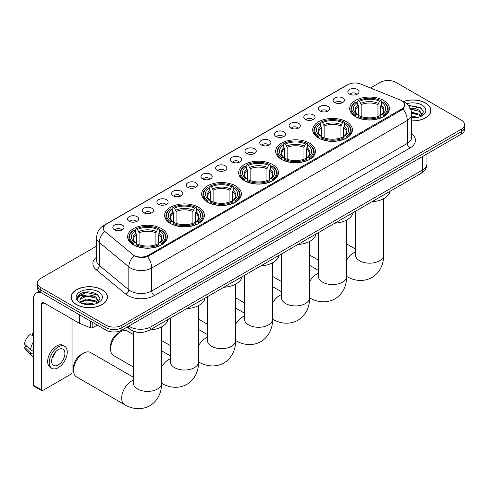 <?xml version="1.0" encoding="UTF-8"?>
<svg xmlns="http://www.w3.org/2000/svg" width="489" height="489" viewBox="0 0 489 489"><rect width="100%" height="100%" fill="white"/><g stroke="black" fill="none" stroke-linecap="round" stroke-linejoin="round"><path stroke-width="0.73" d="M235.576 185.906A19.872 11.473 0 0 0 213.919 183.418A19.872 11.473 0 0 0 201.651 194.017A19.872 11.473 0 0 0 207.47 202.128A19.872 11.473 0 0 0 229.127 204.616A19.872 11.473 0 0 0 241.395 194.017A19.872 11.473 0 0 0 235.576 185.906M346.615 121.798A19.872 11.473 0 0 0 324.959 119.31A19.872 11.473 0 0 0 312.691 129.909A19.872 11.473 0 0 0 318.51 138.02A19.872 11.473 0 0 0 340.167 140.508A19.872 11.473 0 0 0 352.435 129.909A19.872 11.473 0 0 0 346.615 121.798M309.598 143.167A19.872 11.473 0 0 0 287.942 140.679A19.872 11.473 0 0 0 275.68 151.278A19.872 11.473 0 0 0 281.499 159.39A19.872 11.473 0 0 0 303.156 161.877A19.872 11.473 0 0 0 315.423 151.278A19.872 11.473 0 0 0 309.598 143.167M272.587 164.536A19.872 11.473 0 0 0 250.93 162.048A19.872 11.473 0 0 0 238.663 172.648A19.872 11.473 0 0 0 244.488 180.759A19.872 11.473 0 0 0 266.144 183.247A19.872 11.473 0 0 0 278.412 172.648A19.872 11.473 0 0 0 272.587 164.536M198.565 207.269A19.872 11.473 0 0 0 176.908 204.787A19.872 11.473 0 0 0 164.64 215.386A19.872 11.473 0 0 0 170.459 223.497A19.872 11.473 0 0 0 192.116 225.985A19.872 11.473 0 0 0 204.384 215.386A19.872 11.473 0 0 0 198.565 207.269M161.553 228.638A19.872 11.473 0 0 0 139.897 226.156A19.872 11.473 0 0 0 127.629 236.755A19.872 11.473 0 0 0 133.448 244.867A19.872 11.473 0 0 0 155.105 247.355A19.872 11.473 0 0 0 167.372 236.755A19.872 11.473 0 0 0 161.553 228.638M383.627 100.428A19.872 11.473 0 0 0 361.97 97.941A19.872 11.473 0 0 0 349.702 108.54A19.872 11.473 0 0 0 355.521 116.651A19.872 11.473 0 0 0 377.178 119.139A19.872 11.473 0 0 0 389.446 108.54A19.872 11.473 0 0 0 383.627 100.428M334.788 102.543A5.623 3.246 180 0 1 333.675 101.62A5.623 3.246 180 0 1 335.533 97.586A5.623 3.246 180 0 1 342.74 97.947A5.623 3.246 180 0 1 343.859 101.62A5.623 3.246 180 0 1 334.788 102.543M342.055 102.879A3.374 1.95 0 0 0 341.151 101.926A3.374 1.95 0 0 0 337.826 101.437A3.374 1.95 0 0 0 335.472 102.879M320.099 111.021A5.623 3.246 180 0 1 318.987 110.104A5.623 3.246 180 0 1 320.845 106.064A5.623 3.246 180 0 1 328.052 106.431A5.623 3.246 180 0 1 329.17 110.104A5.623 3.246 180 0 1 320.099 111.021M327.367 111.358A3.374 1.95 0 0 0 326.463 110.41A3.374 1.95 0 0 0 323.137 109.915A3.374 1.95 0 0 0 320.784 111.358M305.411 119.499A5.623 3.246 180 0 1 304.299 118.582A5.623 3.246 180 0 1 306.157 114.548A5.623 3.246 180 0 1 313.363 114.909A5.623 3.246 180 0 1 314.482 118.582A5.623 3.246 180 0 1 305.411 119.499M312.679 119.836A3.374 1.95 0 0 0 311.774 118.888A3.374 1.95 0 0 0 308.449 118.393A3.374 1.95 0 0 0 306.096 119.836M290.723 127.984A5.623 3.246 180 0 1 289.61 127.061A5.623 3.246 180 0 1 291.468 123.026A5.623 3.246 180 0 1 298.675 123.387A5.623 3.246 180 0 1 299.794 127.061A5.623 3.246 180 0 1 290.723 127.984M297.99 128.32A3.374 1.95 0 0 0 297.086 127.366A3.374 1.95 0 0 0 293.761 126.877A3.374 1.95 0 0 0 291.407 128.32M276.034 136.462A5.623 3.246 180 0 1 274.922 135.545A5.623 3.246 180 0 1 276.78 131.504A5.623 3.246 180 0 1 283.987 131.871A5.623 3.246 180 0 1 285.105 135.545A5.623 3.246 180 0 1 276.034 136.462M283.302 136.798A3.374 1.95 0 0 0 282.397 135.85A3.374 1.95 0 0 0 279.072 135.355A3.374 1.95 0 0 0 276.719 136.798M261.346 144.94A5.623 3.246 180 0 1 260.234 144.023A5.623 3.246 180 0 1 262.092 139.988A5.623 3.246 180 0 1 269.298 140.349A5.623 3.246 180 0 1 270.417 144.023A5.623 3.246 180 0 1 261.346 144.94M268.614 145.276A3.374 1.95 0 0 0 267.709 144.328A3.374 1.95 0 0 0 264.384 143.833A3.374 1.95 0 0 0 262.031 145.276M246.658 153.424A5.623 3.246 180 0 1 245.545 152.501A5.623 3.246 180 0 1 247.403 148.467A5.623 3.246 180 0 1 254.616 148.827A5.623 3.246 180 0 1 255.729 152.501A5.623 3.246 180 0 1 246.658 153.424M253.925 153.76A3.374 1.95 0 0 0 253.021 152.806A3.374 1.95 0 0 0 249.696 152.317A3.374 1.95 0 0 0 247.342 153.76M231.969 161.902A5.623 3.246 180 0 1 230.857 160.985A5.623 3.246 180 0 1 232.715 156.945A5.623 3.246 180 0 1 239.928 157.311A5.623 3.246 180 0 1 241.04 160.985A5.623 3.246 180 0 1 231.969 161.902M239.237 162.238A3.374 1.95 0 0 0 238.332 161.291A3.374 1.95 0 0 0 235.007 160.795A3.374 1.95 0 0 0 232.654 162.238M217.281 170.38A5.623 3.246 180 0 1 216.169 169.463A5.623 3.246 180 0 1 218.027 165.429A5.623 3.246 180 0 1 225.24 165.789A5.623 3.246 180 0 1 226.352 169.463A5.623 3.246 180 0 1 217.281 170.38M224.549 170.716A3.374 1.95 0 0 0 223.644 169.769A3.374 1.95 0 0 0 220.319 169.273A3.374 1.95 0 0 0 217.966 170.716M202.593 178.864A5.623 3.246 180 0 1 201.48 177.941A5.623 3.246 180 0 1 203.345 173.907A5.623 3.246 180 0 1 210.551 174.267A5.623 3.246 180 0 1 211.664 177.941A5.623 3.246 180 0 1 202.593 178.864M209.86 179.2A3.374 1.95 0 0 0 208.956 178.247A3.374 1.95 0 0 0 205.631 177.758A3.374 1.95 0 0 0 203.277 179.2M187.904 187.342A5.623 3.246 180 0 1 186.792 186.425A5.623 3.246 180 0 1 188.656 182.385A5.623 3.246 180 0 1 195.863 182.752A5.623 3.246 180 0 1 196.975 186.425A5.623 3.246 180 0 1 187.904 187.342M195.178 187.678A3.374 1.95 0 0 0 194.267 186.731A3.374 1.95 0 0 0 190.942 186.236A3.374 1.95 0 0 0 188.589 187.678M173.216 195.82A5.623 3.246 180 0 1 172.104 194.903A5.623 3.246 180 0 1 173.968 190.869A5.623 3.246 180 0 1 181.174 191.23A5.623 3.246 180 0 1 182.287 194.903A5.623 3.246 180 0 1 173.216 195.82M180.49 196.156A3.374 1.95 0 0 0 179.579 195.209A3.374 1.95 0 0 0 176.254 194.714A3.374 1.95 0 0 0 173.901 196.156M158.528 204.304A5.623 3.246 180 0 1 157.415 203.381A5.623 3.246 180 0 1 159.28 199.347A5.623 3.246 180 0 1 166.486 199.708A5.623 3.246 180 0 1 167.599 203.381A5.623 3.246 180 0 1 158.528 204.304M165.802 204.64A3.374 1.95 0 0 0 164.891 203.693A3.374 1.95 0 0 0 161.572 203.198A3.374 1.95 0 0 0 159.212 204.64M143.839 212.782A5.623 3.246 180 0 1 142.727 211.865A5.623 3.246 180 0 1 144.591 207.831A5.623 3.246 180 0 1 151.798 208.192A5.623 3.246 180 0 1 152.91 211.865A5.623 3.246 180 0 1 143.839 212.782M151.113 213.118A3.374 1.95 0 0 0 150.202 212.171A3.374 1.95 0 0 0 146.883 211.676A3.374 1.95 0 0 0 144.524 213.118M129.151 221.26A5.623 3.246 180 0 1 128.039 220.343A5.623 3.246 180 0 1 129.903 216.309A5.623 3.246 180 0 1 137.109 216.67A5.623 3.246 180 0 1 138.222 220.343A5.623 3.246 180 0 1 129.151 221.26M136.425 221.596A3.374 1.95 0 0 0 135.514 220.649A3.374 1.95 0 0 0 132.195 220.154A3.374 1.95 0 0 0 129.842 221.596M114.463 229.744A5.623 3.246 180 0 1 113.35 228.821A5.623 3.246 180 0 1 115.215 224.787A5.623 3.246 180 0 1 122.421 225.148A5.623 3.246 180 0 1 123.534 228.821A5.623 3.246 180 0 1 114.463 229.744M121.737 230.081A3.374 1.95 0 0 0 120.826 229.133A3.374 1.95 0 0 0 117.507 228.638A3.374 1.95 0 0 0 115.153 230.081M349.476 94.059A5.623 3.246 180 0 1 348.364 93.142A5.623 3.246 180 0 1 350.222 89.108A5.623 3.246 180 0 1 357.428 89.469A5.623 3.246 180 0 1 358.547 93.142A5.623 3.246 180 0 1 349.476 94.059M356.744 94.395A3.374 1.95 0 0 0 355.839 93.448A3.374 1.95 0 0 0 352.514 92.953A3.374 1.95 0 0 0 350.161 94.395M400.381 100.062A10.122 5.844 180 0 1 401.732 100.722A10.122 5.844 180 0 1 404.696 104.854A10.122 5.844 180 0 1 401.732 108.986L148.271 255.319A10.122 5.844 180 0 1 132.819 254.543L105.086 231.67A10.122 5.844 180 0 1 103.252 228.32A10.122 5.844 180 0 1 106.217 224.188L347.807 84.707A10.122 5.844 180 0 1 360.772 84.053L400.381 100.062M138.742 332.361A11.247 6.491 180 0 1 130.312 329.61L127.189 327.037M411.695 120.924A18.185 10.501 0 0 0 430.919 110.441A18.185 10.501 0 0 0 425.595 103.014A18.185 10.501 0 0 0 403.193 101.504M102.14 289.763A18.185 10.501 0 0 0 82.317 287.489A18.185 10.501 0 0 0 71.094 297.184A18.185 10.501 0 0 0 76.418 304.61A18.185 10.501 0 0 0 96.235 306.884A18.185 10.501 0 0 0 107.464 297.184A18.185 10.501 0 0 0 102.14 289.763M405.094 105.282L403.113 109.09L402.129 109.805L147.525 256.652C143.295 257.862 139.133 257.709 135.043 256.193L133.949 255.668A13.124 8.778 129.5 0 0 128.827 266.872L99.346 242.562A15 8.661 180 0 1 96.633 237.593L96.633 260.558A15 8.661 0 0 0 99.346 265.521L128.827 289.83A15 8.661 0 0 0 130.508 290.986A15 8.661 0 0 0 151.718 290.986L407.3 143.424A15 8.661 0 0 0 411.695 137.305L411.695 114.34A15 8.661 180 0 1 407.3 120.465A13.124 7.579 -120 0 0 403.113 109.09M96.633 246.101L40.758 278.357A11.247 6.491 0 0 0 37.464 282.954L37.464 287.85A11.247 6.491 0 0 0 40.758 292.44L105.979 330.099L105.979 327.648A11.247 6.491 0 0 0 121.889 327.648L461.255 131.718A11.247 6.491 0 0 0 464.55 127.122A11.247 6.491 0 0 1 461.255 131.718L121.889 327.648A11.247 6.491 0 0 1 105.979 327.648L40.758 289.989L105.979 327.648L105.979 325.197A11.247 6.491 0 0 0 121.889 325.197L461.255 129.267A11.247 6.491 0 0 0 464.55 124.677A11.247 6.491 0 0 0 461.255 120.08L396.035 82.427A11.247 6.491 0 0 0 380.124 82.427L370.503 87.983M37.464 285.399A11.247 6.491 0 0 0 40.758 289.989A11.247 6.491 0 0 1 37.464 285.399M411.695 133.87A18.747 10.825 180 0 1 409.953 148.02L154.365 295.582A18.747 10.825 180 0 1 127.855 295.582A18.747 10.825 180 0 1 125.752 294.133L96.272 269.824A3.747 2.506 -50.5 0 0 99.346 265.521L99.346 242.562A13.124 8.778 129.5 0 1 104.432 231.395L102.996 228.314L104.848 225.16M37.464 282.954A11.247 6.491 0 0 0 40.758 287.544L105.979 325.197M105.979 330.099A11.247 6.491 0 0 0 121.889 330.099L461.255 134.163A11.247 6.491 0 0 0 464.55 129.573L464.55 124.677M411.695 120.814A17.995 10.391 0 0 0 430.736 110.441A17.995 10.391 0 0 0 425.461 103.093A17.995 10.391 0 0 0 403.352 101.571M411.695 116.021L418.016 117.378M411.695 116.993L416.402 117.715M411.518 112.134L419.366 114.243L421.292 116.082M411.64 113.106L419.366 115.215L420.791 116.419M409.788 108.362C413.382 107.983 416.579 108.65 419.366 110.355L422.111 114.677L422.044 115.386M410.717 109.249L419.366 111.327L422.08 115.159M411.695 117.99A13.124 7.579 0 0 0 422.019 115.795A13.124 7.579 0 0 0 422.013 105.08A13.124 7.579 0 0 0 406.714 103.705M420.95 116.351L423.468 111.914L420.589 107.549L408.388 105.379M408.712 105.777L409.641 105.655L421.75 108.472M410.797 109.457L417.062 110.172M411.659 113.326L417.062 114.059M411.695 117.213L416.261 117.739M76.553 304.531A17.995 10.391 0 0 0 96.168 306.786A17.995 10.391 0 0 0 107.274 297.184A17.995 10.391 0 0 0 102.005 289.836A17.995 10.391 0 0 0 82.39 287.587A17.995 10.391 0 0 0 71.278 297.184A17.995 10.391 0 0 0 76.553 304.531M82.879 303.803L86.853 302.832L94.554 304.121M84.432 304.225L86.853 303.803L92.941 304.464M80.349 301.896L86.853 298.944L95.905 300.992L97.837 302.832M80.673 302.428L86.853 299.916L95.905 301.964L97.329 303.168M97.488 303.094L100.013 298.663L97.134 294.299C90.966 291.114 85.086 291.077 79.487 294.189L77.323 298.143L77.531 299.415C77.653 296.566 80.587 295.13 86.327 295.111A9.377 5.41 0 0 0 79.903 300.246A9.377 5.41 0 0 0 80.361 301.915L81.48 303.278M86.327 295.111C89.927 294.733 93.118 295.399 95.905 297.104L98.65 301.42L98.589 302.135M79.909 300.356L80.227 299.207L86.853 296.028L95.905 298.076L98.619 301.909M98.558 291.829A13.124 7.579 0 0 0 80 291.829A13.124 7.579 0 0 0 80 302.544A13.124 7.579 0 0 0 98.558 302.544A13.124 7.579 0 0 0 98.558 291.829M77.329 298.235L77.733 296.634L86.186 292.404L98.289 295.222M83.283 296.829L86.186 296.291L93.607 296.915M83.283 300.717L86.186 300.179L93.607 300.802M84.683 304.286L92.8 304.482M355.167 116.443L355.699 115.019A17.848 10.306 0 0 1 355.699 102.06L356.927 102.769A16.125 9.309 0 0 0 356.927 114.31L358.137 115.001L358.529 116.449M358.529 115.856L358.529 106.168L356.927 102.769M357.814 104.304L357.814 100.832L358.351 100.532A17.848 10.306 0 0 1 380.797 100.532L379.574 101.235A16.125 9.309 0 0 0 359.574 101.235L361.182 104.634L361.182 116.486M377.966 116.486L377.966 104.634L379.574 101.235M371.811 201.81A20.624 11.907 0 0 0 390.075 191.266M357.814 117.47A18.6 10.74 0 0 0 381.328 117.47L380.797 116.553A17.848 10.306 0 0 1 358.351 116.553L357.814 117.788M381.328 117.788L381.328 117.47M355.699 102.06L355.167 102.366A18.6 10.74 0 0 0 350.974 109.151A18.6 10.74 0 0 0 355.167 115.942M380.797 100.532L381.328 100.832L381.328 104.304M358.351 116.553L359.574 115.844A16.125 9.309 0 0 0 379.574 115.844L380.797 116.553M356.927 114.31L355.699 115.019M359.574 101.235L358.351 100.532M358.137 104.854A14.419 8.325 0 0 0 358.137 115.001L358.205 115.049C356.157 113.063 355.32 111.718 355.699 111.009A13.875 8.007 0 0 1 358.529 106.168M383.981 115.942A18.6 10.74 0 0 0 388.168 109.151A18.6 10.74 0 0 0 383.981 102.366L383.449 102.06A17.848 10.306 0 0 1 383.449 115.019L383.981 116.443M383.449 115.019L382.221 114.31A16.125 9.309 0 0 0 382.221 102.769L383.449 102.06M382.221 102.769L380.619 106.168L380.619 115.856L381.01 115.001L382.221 114.31M380.619 106.168A13.875 8.007 0 0 1 383.449 111.009C383.822 111.724 382.991 113.069 380.943 115.049L381.01 115.001A14.419 8.325 0 0 0 381.01 104.854M380.619 116.449L380.619 115.856M318.15 137.812L318.687 136.388A17.848 10.306 0 0 1 318.687 123.43L319.91 124.139A16.125 9.309 0 0 0 319.91 135.679L321.126 136.37L321.517 137.819M321.517 137.226L321.517 127.531L319.91 124.139M320.802 125.673L320.802 122.201L321.334 121.895A17.848 10.306 0 0 1 343.785 121.895L342.557 122.605A16.125 9.309 0 0 0 322.563 122.605L324.164 126.003L324.164 137.855M340.955 137.855L340.955 126.003L342.557 122.605M334.8 223.18A20.624 11.907 0 0 0 353.064 212.636M320.802 138.839A18.6 10.74 0 0 0 344.317 138.839L343.785 137.922A17.848 10.306 0 0 1 321.334 137.922L320.802 139.157M344.317 139.157L344.317 138.839M318.687 123.43L318.15 123.735A18.6 10.74 0 0 0 313.962 130.52A18.6 10.74 0 0 0 318.15 137.311M343.785 121.895L344.317 122.201L344.317 125.673M321.334 137.922L322.563 137.213A16.125 9.309 0 0 0 342.557 137.213L343.785 137.922M319.91 135.679L318.687 136.388M322.563 122.605L321.334 121.895M321.126 126.223A14.419 8.325 0 0 0 321.126 136.37L321.194 136.413C319.146 134.432 318.308 133.087 318.687 132.378A13.875 8.007 0 0 1 321.517 127.531M346.97 137.311A18.6 10.74 0 0 0 351.157 130.52A18.6 10.74 0 0 0 346.97 123.735L346.438 123.43A17.848 10.306 0 0 1 346.438 136.388L346.97 137.812M346.438 136.388L345.21 135.679A16.125 9.309 0 0 0 345.21 124.139L346.438 123.43M345.21 124.139L343.608 127.531L343.608 137.226L343.999 136.37L345.21 135.679M343.608 127.531A13.875 8.007 0 0 1 346.432 132.378C346.811 133.094 345.98 134.438 343.932 136.413L343.999 136.37A14.419 8.325 0 0 0 343.999 126.223M343.608 137.819L343.608 137.226M281.138 159.182L281.676 157.758A17.848 10.306 0 0 1 281.676 144.799L282.899 145.508A16.125 9.309 0 0 0 282.899 157.048L284.109 157.739L284.506 159.188M284.506 158.595L284.506 148.9L282.899 145.508M283.791 147.042L283.791 143.57L284.323 143.265A17.848 10.306 0 0 1 306.774 143.265L305.546 143.974A16.125 9.309 0 0 0 285.552 143.974L287.153 147.372L287.153 159.225M303.944 159.225L303.944 147.372L305.546 143.974M297.789 244.549A20.624 11.907 0 0 0 316.047 234.005M283.791 160.209A18.6 10.74 0 0 0 307.306 160.209L306.774 159.292A17.848 10.306 0 0 1 284.323 159.292L283.791 160.526M307.306 160.526L307.306 160.209M281.676 144.799L281.138 145.105A18.6 10.74 0 0 0 276.951 151.89A18.6 10.74 0 0 0 281.138 158.68M306.774 143.265L307.306 143.57L307.306 147.042M284.323 159.292L285.552 158.583A16.125 9.309 0 0 0 305.546 158.583L306.774 159.292M282.899 157.048L281.676 157.758M285.552 143.974L284.323 143.265M284.109 147.592A14.419 8.325 0 0 0 284.109 157.739L284.182 157.782C282.129 155.802 281.297 154.457 281.676 153.748A13.875 8.007 0 0 1 284.506 148.9M309.959 158.68A18.6 10.74 0 0 0 314.146 151.89A18.6 10.74 0 0 0 309.959 145.105L309.427 144.799A17.848 10.306 0 0 1 309.427 157.758L309.959 159.182M309.427 157.758L308.198 157.048A16.125 9.309 0 0 0 308.198 145.508L309.427 144.799M308.198 145.508L306.597 148.9L306.597 158.595L306.988 157.739L308.198 157.048M306.597 148.9A13.875 8.007 0 0 1 309.421 153.748C309.8 154.463 308.962 155.808 306.921 157.782L306.988 157.739A14.419 8.325 0 0 0 306.988 147.592M306.597 159.188L306.597 158.595M244.127 180.551L244.659 179.127A17.848 10.306 0 0 1 244.659 166.168L245.888 166.877A16.125 9.309 0 0 0 245.888 178.418L247.098 179.108L247.489 180.557M247.489 179.964L247.489 170.27L245.888 166.877M246.78 168.412L246.78 164.94L247.312 164.634A17.848 10.306 0 0 1 269.763 164.634L268.534 165.343A16.125 9.309 0 0 0 248.54 165.343L250.142 168.742L250.142 180.594M266.933 180.594L266.933 168.742L268.534 165.343M260.778 265.918A20.624 11.907 0 0 0 279.036 255.374M246.78 181.578A18.6 10.74 0 0 0 270.295 181.578L269.763 180.661A17.848 10.306 0 0 1 247.312 180.661L246.78 181.896M270.295 181.896L270.295 181.578M244.659 166.168L244.127 166.474A18.6 10.74 0 0 0 239.94 173.259A18.6 10.74 0 0 0 244.127 180.05M269.763 164.634L270.295 164.94L270.295 168.412M247.312 180.661L248.54 179.952A16.125 9.309 0 0 0 268.534 179.952L269.763 180.661M245.888 178.418L244.659 179.127M248.54 165.343L247.312 164.634M247.098 168.962A14.419 8.325 0 0 0 247.098 179.108L247.165 179.151C245.117 177.171 244.286 175.826 244.665 175.117A13.875 8.007 0 0 1 247.489 170.27M272.948 180.05A18.6 10.74 0 0 0 277.135 173.259A18.6 10.74 0 0 0 272.948 166.474L272.416 166.168A17.848 10.306 0 0 1 272.416 179.127L272.948 180.551M272.416 179.127L271.187 178.418A16.125 9.309 0 0 0 271.187 166.877L272.416 166.168M271.187 166.877L269.58 170.27L269.58 179.964L269.977 179.108L271.187 178.418M269.58 170.27A13.875 8.007 0 0 1 272.41 175.117C272.789 175.832 271.951 177.177 269.904 179.151L269.977 179.108A14.419 8.325 0 0 0 269.977 168.962M269.58 180.557L269.58 179.964M207.116 201.914L207.648 200.496A17.848 10.306 0 0 1 207.648 187.538L208.876 188.247A16.125 9.309 0 0 0 208.876 199.787L210.087 200.478L210.478 201.926M210.478 201.334L210.478 191.639L208.876 188.247M209.769 189.781L209.769 186.309L210.301 186.003A17.848 10.306 0 0 1 232.752 186.003L231.523 186.712A16.125 9.309 0 0 0 211.529 186.712L213.131 190.111L213.131 201.963M229.922 201.963L229.922 190.111L231.523 186.712M223.766 287.287A20.624 11.907 0 0 0 242.024 276.743M209.769 202.947A18.6 10.74 0 0 0 233.284 202.947L232.752 202.024A17.848 10.306 0 0 1 210.301 202.024L209.769 203.265M233.284 203.265L233.284 202.947M207.648 187.538L207.116 187.837A18.6 10.74 0 0 0 202.929 194.628A18.6 10.74 0 0 0 207.116 201.419M232.752 186.003L233.284 186.309L233.284 189.781M210.301 202.024L211.529 201.321A16.125 9.309 0 0 0 231.523 201.321L232.752 202.024M208.876 199.787L207.648 200.496M211.529 186.712L210.301 186.003M210.087 190.331A14.419 8.325 0 0 0 210.087 200.478L210.154 200.521C208.106 198.54 207.275 197.195 207.654 196.486A13.875 8.007 0 0 1 210.478 191.639M235.936 201.419A18.6 10.74 0 0 0 240.123 194.628A18.6 10.74 0 0 0 235.936 187.837L235.398 187.538A17.848 10.306 0 0 1 235.398 200.496L235.936 201.914M235.398 200.496L234.176 199.787A16.125 9.309 0 0 0 234.176 188.247L235.398 187.538M234.176 188.247L232.568 191.639L232.568 201.334L232.96 200.478L234.176 199.787M232.568 191.639A13.875 8.007 0 0 1 235.398 196.486C235.777 197.201 234.94 198.546 232.892 200.521L232.96 200.478A14.419 8.325 0 0 0 232.96 190.331M232.568 201.926L232.568 201.334M110.569 349.067L110.569 346.004A10.312 5.954 -60 0 1 117.861 333.376L120.508 331.842A14.059 8.117 120 0 0 110.569 349.067A14.059 8.117 120 0 0 113.479 355.503L133.442 367.025M170.105 223.284L170.637 221.865A17.848 10.306 0 0 1 170.637 208.907L171.865 209.61A16.125 9.309 0 0 0 171.865 221.156L173.075 221.847L173.467 223.29M173.467 222.703L173.467 213.008L171.865 209.61M172.758 211.15L172.758 207.678L173.289 207.373A17.848 10.306 0 0 1 195.734 207.373L194.512 208.082A16.125 9.309 0 0 0 174.518 208.082L176.119 211.48L176.119 223.332M192.904 223.332L192.904 211.48L194.512 208.082M186.749 308.657A20.624 11.907 0 0 0 205.013 298.113M172.758 224.317A18.6 10.74 0 0 0 196.272 224.317L195.734 223.394A17.848 10.306 0 0 1 173.289 223.394L172.758 224.634M196.272 224.634L196.272 224.317M170.637 208.907L170.105 209.206A18.6 10.74 0 0 0 165.918 215.997A18.6 10.74 0 0 0 170.105 222.782M195.734 207.373L196.272 207.678L196.272 211.15M173.289 223.394L174.518 222.684A16.125 9.309 0 0 0 194.512 222.684L195.734 223.394M171.865 221.156L170.637 221.865M174.518 208.082L173.289 207.373M173.075 211.7A14.419 8.325 0 0 0 173.075 221.847L173.143 221.89C171.095 219.909 170.258 218.565 170.643 217.856A13.875 8.007 0 0 1 173.467 213.008M198.919 222.782A18.6 10.74 0 0 0 203.112 215.997A18.6 10.74 0 0 0 198.919 209.206L198.387 208.907A17.848 10.306 0 0 1 198.387 221.865L198.919 223.284M198.387 221.865L197.159 221.156A16.125 9.309 0 0 0 197.159 209.61L198.387 208.907M197.159 209.61L195.557 213.008L195.557 222.703L195.948 221.847L197.159 221.156M195.557 213.008A13.875 8.007 0 0 1 198.387 217.856C198.766 218.571 197.929 219.916 195.881 221.89L195.948 221.847A14.419 8.325 0 0 0 195.948 211.7M195.557 223.29L195.557 222.703M133.442 334.555L127.543 331.145A14.059 8.117 120 0 0 120.508 331.842L117.861 333.376M73.558 370.436L73.558 367.373A10.312 5.954 -60 0 1 80.844 354.745A10.312 5.954 -60 0 1 80.85 354.745L83.497 353.211A14.059 8.117 120 0 0 73.558 370.436A14.059 8.117 120 0 0 76.467 376.872L124.561 404.635A14.059 8.117 -60 0 1 122.409 393.37A14.059 8.117 -60 0 1 131.59 380.98A14.059 8.117 -60 0 1 133.442 380.112M133.094 244.653L133.625 243.235A17.848 10.306 0 0 1 133.625 230.27L134.854 230.979A16.125 9.309 0 0 0 134.854 242.526L136.064 243.216L136.455 244.659M136.455 244.072L136.455 234.378L134.854 230.979M135.74 232.519L135.74 229.048L136.278 228.742A17.848 10.306 0 0 1 158.723 228.742L157.501 229.451A16.125 9.309 0 0 0 137.501 229.451L139.108 232.85L139.108 244.702M155.893 244.702L155.893 232.85L157.501 229.451M149.738 330.026A20.624 11.907 0 0 0 168.002 319.482M135.74 245.686A18.6 10.74 0 0 0 159.261 245.686L158.723 244.763A17.848 10.306 0 0 1 136.278 244.763L135.74 246.004M159.261 246.004L159.261 245.686M133.625 230.27L133.094 230.576A18.6 10.74 0 0 0 128.9 237.367A18.6 10.74 0 0 0 133.094 244.152M158.723 228.742L159.261 229.048L159.261 232.519M136.278 244.763L137.501 244.054A16.125 9.309 0 0 0 157.501 244.054L158.723 244.763M134.854 242.526L133.625 243.235M137.501 229.451L136.278 228.742M136.064 233.07A14.419 8.325 0 0 0 136.064 243.216L136.131 243.259C134.084 241.279 133.246 239.934 133.625 239.225A13.875 8.007 0 0 1 136.455 234.378M161.908 244.152A18.6 10.74 0 0 0 166.101 237.367A18.6 10.74 0 0 0 161.908 230.576L161.376 230.27A17.848 10.306 0 0 1 161.376 243.235L161.908 244.653M161.376 243.235L160.147 242.526A16.125 9.309 0 0 0 160.147 230.979L161.376 230.27M160.147 230.979L158.546 234.378L158.546 244.072L158.937 243.216L160.147 242.526M158.546 234.378A13.875 8.007 0 0 1 161.376 239.225C161.749 239.934 160.918 241.285 158.87 243.259L158.937 243.216A14.419 8.325 0 0 0 158.937 233.07M158.546 244.659L158.546 244.072M133.442 377.288L90.526 352.514A14.059 8.117 120 0 0 83.497 353.211L80.844 354.745M92.788 322.483L92.788 327.612L97.232 325.044M40.63 292.367A15 8.661 -120 0 0 36.443 292.923A15 8.661 -120 0 0 33.338 299.788L33.338 385.204L41.29 389.794L41.29 304.378A3.747 2.164 60 0 1 42.066 302.667A3.747 2.164 60 0 1 43.943 302.85L79.09 323.143L79.09 314.568M41.29 389.794A1.877 1.082 120 0 0 41.675 390.656L33.723 386.059A1.877 1.082 -60 0 1 33.338 385.204M41.675 390.656A1.877 1.082 120 0 0 42.616 390.564L70.722 374.336A1.877 1.082 120 0 0 72.042 372.037L72.042 319.079M92.788 327.612A1.877 1.082 180 0 1 90.392 327.734L79.34 323.266A1.877 1.082 180 0 1 79.09 323.143M58.258 364.935A9.377 5.41 120 0 0 64.383 356.677A9.377 5.41 120 0 0 62.947 349.164A9.377 5.41 120 0 0 58.258 349.629A9.377 5.41 120 0 0 52.134 357.887A9.377 5.41 120 0 0 53.57 365.399A9.377 5.41 120 0 0 58.258 364.935M52.201 357.673A9.377 5.41 120 0 0 55.563 351.842M33.338 333.333L32.543 333.095L32.543 334.977L33.338 335.436M64.634 346.243L63.044 345.326A12.751 7.359 120 0 0 56.669 345.955A12.751 7.359 120 0 0 48.338 357.19A12.751 7.359 120 0 0 50.294 367.404L51.883 368.321A12.751 7.359 120 0 0 58.258 367.691A12.751 7.359 120 0 0 66.583 356.457A12.751 7.359 120 0 0 64.634 346.243A12.751 7.359 120 0 0 58.258 346.872A12.751 7.359 120 0 0 49.927 358.107A12.751 7.359 120 0 0 51.883 368.321M33.338 342.098A12.372 7.146 120 0 0 30.52 349.727L24.45 344.042A9.749 5.63 120 0 1 29.89 334.623L33.338 335.668M33.338 351.353L30.52 349.727M27.732 347.117L26.082 346.163L24.45 347.104L30.52 352.783L33.338 354.409M30.52 352.783A12.372 7.146 120 0 0 32.048 356.243A12.372 7.146 120 0 0 32.983 356.976L33.338 357.184M33.338 332.875A9.749 5.63 120 0 0 32.543 333.095M24.45 347.104A9.749 5.63 120 0 0 25.605 349.531L32.048 356.243M148.271 255.319L148.271 256.352M401.732 108.986L401.732 110.037M154.365 295.582A3.747 2.164 60 0 1 151.718 290.986L151.718 268.027A15 8.661 180 0 1 130.508 268.027A15 8.661 180 0 1 128.827 266.872L128.827 289.83A3.747 2.506 -50.5 0 1 125.752 294.133M411.695 114.34C411.438 108.949 409.073 104.909 404.586 102.213L402.691 101.29A13.124 6.143 112 0 0 402.514 101.223M147.525 256.652A13.124 7.579 60 0 1 151.718 268.027L407.3 120.465L407.3 143.424A3.747 2.164 60 0 0 409.953 148.02M105.104 224.952A13.124 7.579 -120 0 0 103.741 225.466C99.255 228.155 96.883 232.202 96.633 237.593M103.741 225.466L346.707 85.19A13.124 7.579 60 0 1 347.697 84.768M96.272 269.824A18.747 10.825 180 0 1 96.633 257.122M121.889 325.197L121.889 330.099M461.255 129.267L461.255 134.163M40.758 287.544L40.758 292.44M128.833 326.084A15 8.661 0 0 0 129.842 326.731A15 8.661 0 0 0 151.052 326.731L422.545 169.983A15 8.661 0 0 0 426.94 163.864C427.05 167.58 425.069 170.771 420.992 173.418L149.5 330.161A7.5 4.328 60 0 0 151.052 326.731L151.052 313.26M422.545 156.517L422.545 169.983A7.5 4.328 60 0 1 420.992 173.418M128.228 326.438A7.5 5.018 129.5 0 0 129.536 328.877L127.256 327M383.633 198.687L383.633 255.062A14.059 8.117 180 0 1 379.513 260.802A14.059 8.117 180 0 1 359.629 260.802A14.059 8.117 180 0 1 355.515 255.062L355.546 255.613M346.622 260.209A14.059 8.117 -60 0 1 353.663 252.764A14.059 8.117 -60 0 1 355.515 251.902M346.634 276.426A14.059 8.117 -60 0 1 346.622 276.419L346.634 276.426C352.655 280.118 362.41 282.721 371.946 277.538C381.2 271.872 383.822 262.122 383.633 255.062M377.966 104.634A13.875 8.007 0 0 0 361.182 104.634M378.358 103.326A14.419 8.325 0 0 0 360.79 103.326M346.622 220.056L346.622 276.432A14.059 8.117 180 0 1 342.502 282.171A14.059 8.117 180 0 1 322.618 282.171A14.059 8.117 180 0 1 318.498 276.432L318.535 276.982M309.61 281.578A14.059 8.117 -60 0 1 316.652 274.133A14.059 8.117 -60 0 1 318.498 273.272M309.623 297.795A14.059 8.117 -60 0 1 309.61 297.783L309.623 297.795C315.643 301.487 325.399 304.091 334.934 298.907C344.189 293.241 346.811 283.492 346.622 276.432M340.955 126.003A13.875 8.007 0 0 0 324.164 126.003M341.346 124.695A14.419 8.325 0 0 0 323.773 124.695M309.61 241.425L309.61 297.801A14.059 8.117 180 0 1 305.491 303.541A14.059 8.117 180 0 1 285.607 303.541A14.059 8.117 180 0 1 281.487 297.801L281.523 298.351M272.599 302.948A14.059 8.117 -60 0 1 279.641 295.503A14.059 8.117 -60 0 1 281.487 294.635M309.61 297.801C309.8 304.861 307.178 314.61 297.917 320.277C288.388 325.46 278.632 322.856 272.611 319.164A14.059 8.117 -60 0 1 272.599 319.152A14.059 8.117 180 0 1 268.479 324.91A14.059 8.117 180 0 1 248.595 324.91A14.059 8.117 180 0 1 244.476 319.17L244.506 319.72M303.944 147.372A13.875 8.007 0 0 0 287.153 147.372M304.335 146.064A14.419 8.325 0 0 0 286.762 146.064M235.588 324.317A14.059 8.117 -60 0 1 242.63 316.872A14.059 8.117 -60 0 1 244.476 316.004M272.611 319.164L272.599 319.152C272.789 326.23 270.166 335.98 260.906 341.646C251.377 346.829 241.621 344.225 235.6 340.533A14.059 8.117 -60 0 1 235.588 340.521A14.059 8.117 180 0 1 231.468 346.279A14.059 8.117 180 0 1 211.584 346.279A14.059 8.117 180 0 1 207.464 340.54L207.495 341.09M266.933 168.742A13.875 8.007 0 0 0 250.142 168.742M267.324 167.434A14.419 8.325 0 0 0 249.751 167.434M198.571 345.686A14.059 8.117 -60 0 1 205.618 338.241A14.059 8.117 -60 0 1 207.464 337.373M198.589 361.897A14.059 8.117 -60 0 1 198.571 361.891L198.589 361.897C204.61 365.595 214.365 368.199 223.895 363.015C233.149 357.349 235.777 347.6 235.588 340.54L235.6 340.533M229.922 190.111A13.875 8.007 0 0 0 213.131 190.111M230.313 188.803A14.419 8.325 0 0 0 212.739 188.803M198.571 305.527L198.571 361.909A14.059 8.117 180 0 1 194.457 367.649A14.059 8.117 180 0 1 174.573 367.649A14.059 8.117 180 0 1 170.453 361.909L170.484 362.459M161.559 367.056A14.059 8.117 -60 0 1 168.607 359.611A14.059 8.117 -60 0 1 170.453 358.743M161.572 383.266A14.059 8.117 -60 0 1 161.559 383.26L161.572 383.266C167.593 386.964 177.348 389.568 186.884 384.385C196.138 378.718 198.766 368.969 198.571 361.909M192.904 211.48A13.875 8.007 0 0 0 176.119 211.48M193.302 210.172A14.419 8.325 0 0 0 175.728 210.172M161.559 326.896L161.559 383.278A14.059 8.117 180 0 1 157.446 389.018A14.059 8.117 180 0 1 137.556 389.018A14.059 8.117 180 0 1 133.442 383.278L133.473 383.822M155.893 232.85A13.875 8.007 0 0 0 139.108 232.85M156.284 231.541A14.419 8.325 0 0 0 138.717 231.541M41.29 304.378L43.943 302.85M79.34 314.714L79.34 323.266M90.392 327.734L90.392 321.096M103.252 228.32L103.252 229.628M404.696 104.854L404.696 107.005M346.707 85.19L349.109 84.071M149.5 330.161C143.466 333.192 137.433 333.192 131.394 330.161L129.536 328.877M426.94 163.864L426.94 153.98M430.736 111.944L430.736 110.441M107.274 298.687L107.274 297.184M71.278 298.687L71.278 297.184M318.498 260.179L309.61 255.05M350.974 112.586L350.974 109.151M388.168 112.586L388.168 109.151M355.515 249.078L346.622 243.944M355.515 211.224L355.515 255.062M281.487 281.548L272.599 276.419M313.962 133.955L313.962 130.52M351.157 133.955L351.157 130.52M318.498 270.448L309.61 265.313M318.498 232.593L318.498 276.432M244.476 302.917L235.588 297.783M276.951 155.319L276.951 151.89M314.146 155.319L314.146 151.89M281.487 291.817L272.599 286.682M281.487 253.962L281.487 297.801M207.464 324.286L198.571 319.152M272.599 262.795L272.599 319.17M239.94 176.688L239.94 173.259M277.135 176.688L277.135 173.259M244.476 313.186L235.588 308.052M244.476 275.331L244.476 319.17M170.453 345.656L161.559 340.521M235.588 284.158L235.588 340.54M202.929 198.057L202.929 194.628M240.123 198.057L240.123 194.628M207.464 334.555L198.571 329.421M207.464 296.695L207.464 340.54M165.918 219.427L165.918 215.997M203.112 219.427L203.112 215.997M170.453 355.925L161.559 350.79M170.453 318.064L170.453 361.909M161.559 383.278C161.749 390.338 159.127 400.088 149.872 405.754C140.337 410.931 130.581 408.333 124.561 404.635M128.9 240.796L128.9 237.367M166.101 240.796L166.101 237.367M133.442 331.346L133.442 383.278M36.443 292.923L39.212 291.322"/></g></svg>
